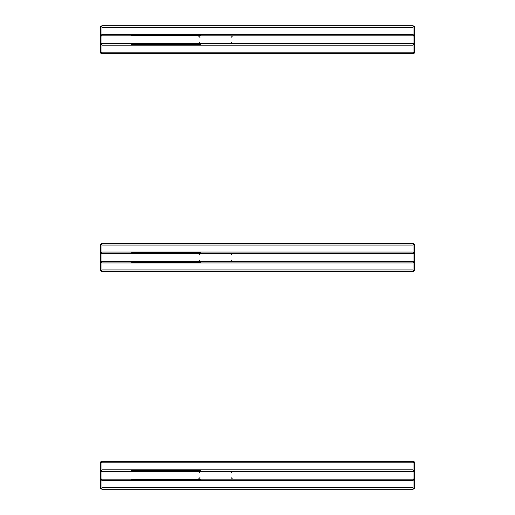 <?xml version="1.0" encoding="UTF-8"?>
<svg xmlns="http://www.w3.org/2000/svg" width="515" height="515" viewBox="0 0 515 515"><rect width="100%" height="100%" fill="white"/><g stroke="black" fill="none" stroke-linecap="round" stroke-linejoin="round"><path stroke-width="0.77" d="M200.702 471.36L200.702 470.588L176.619 470.588L176.619 471.36M414.594 487.692L414.137 488.793L413.036 489.25L414.137 488.793L413.036 487.692L101.964 487.692L101.964 471.36L413.036 471.36A1.558 1.558 0 0 1 414.594 472.918L413.036 469.809L413.036 479.143L101.964 479.143A1.558 1.558 0 0 1 100.406 477.585L101.964 480.695L413.036 480.695L414.594 477.585L414.594 487.692L413.848 489.018M101.964 471.36A1.558 1.558 0 0 0 100.406 472.918A1.558 1.558 0 0 1 101.964 471.36L101.964 469.809L100.477 472.448M100.489 472.416L100.67 472.049M101.127 471.605L101.687 471.386M100.406 483.804L100.406 466.699M413.036 489.25L101.964 489.25L100.863 488.793L100.406 487.692L100.406 462.811L100.901 461.749M414.594 483.804L414.594 472.918L414.33 478.454M414.594 462.811L414.137 461.71L414.594 462.811L414.594 472.918M413.036 462.811L101.964 462.811L101.964 469.809L413.036 469.809L413.036 462.811L414.137 461.71L413.036 461.253L414.137 461.71L413.571 462.27M101.964 489.25L100.863 488.793L100.406 487.692M101.964 487.692L100.863 488.793M101.687 479.117L101.127 478.899M100.67 478.454L100.489 478.087M100.477 478.055L100.406 477.585A1.558 1.558 0 0 0 101.964 479.143M413.873 478.899L413.313 479.117M413.036 479.143A1.558 1.558 0 0 0 414.594 477.585A1.558 1.558 0 0 1 413.036 479.143L413.036 487.692M413.313 471.386L413.873 471.605M414.33 472.049L414.562 472.615M101.964 462.811L100.863 461.71L100.406 462.811M100.908 461.665L101.236 461.434M100.863 461.71L101.964 461.253L100.863 461.71M413.036 461.253L101.964 461.253M178.177 479.143L178.177 479.916L200.702 479.916L200.702 479.143M176.619 479.143L176.619 479.916L178.177 479.916M131.518 479.143L131.518 479.916L133.07 479.916L133.07 479.143M176.619 479.916L133.07 479.916M176.619 470.588L131.518 470.588L131.518 471.36M178.177 470.588L178.177 471.36M200.702 253.612L200.702 252.833L176.619 252.833L176.619 253.612M414.594 269.944L414.137 271.045L413.036 271.495L414.137 271.045L413.036 269.944L101.964 269.944L101.964 253.612L413.036 253.612A1.558 1.558 0 0 1 414.594 255.17L413.036 252.054L413.036 261.388L101.964 261.388A1.558 1.558 0 0 1 100.406 259.83L101.964 262.946L413.036 262.946L414.594 259.83L414.594 269.944L413.848 271.27M101.964 253.612A1.558 1.558 0 0 0 100.406 255.17A1.558 1.558 0 0 1 101.964 253.612L101.964 252.054L100.477 254.7M100.489 254.661L100.67 254.301M101.127 253.856L101.687 253.638M100.406 266.055L100.406 248.945M413.036 271.495L101.964 271.495L100.863 271.045L100.406 269.944L100.406 245.056L100.901 243.994M414.594 266.055L414.594 255.17L414.33 260.699M414.594 245.056L414.137 243.956L414.594 245.056L414.594 255.17M413.036 245.056L101.964 245.056L101.964 252.054L413.036 252.054L413.036 245.056L414.137 243.956L413.036 243.505L414.137 243.956L413.571 244.522M101.964 271.495L100.863 271.045L100.406 269.944M101.964 269.944L100.863 271.045M101.687 261.363L101.127 261.144M100.67 260.699L100.489 260.339M100.477 260.3L100.406 259.83A1.558 1.558 0 0 0 101.964 261.388M413.873 261.144L413.313 261.363M413.036 261.388A1.558 1.558 0 0 0 414.594 259.83A1.558 1.558 0 0 1 413.036 261.388L413.036 269.944M413.313 253.638L413.873 253.856M414.33 254.301L414.562 254.867M101.964 245.056L100.863 243.956L100.406 245.056M100.908 243.91L101.236 243.685M100.863 243.956L101.964 243.505L100.863 243.956M413.036 243.505L101.964 243.505M178.177 261.388L178.177 262.167L200.702 262.167L200.702 261.388M176.619 261.388L176.619 262.167L178.177 262.167M131.518 261.388L131.518 262.167L133.07 262.167L133.07 261.388M176.619 262.167L133.07 262.167M176.619 252.833L131.518 252.833L131.518 253.612M178.177 252.833L178.177 253.612M200.702 35.857L200.702 35.084L176.619 35.084L176.619 35.857M414.594 52.189L414.137 53.29L413.036 53.747L414.137 53.29L413.036 52.189L101.964 52.189L101.964 35.857L413.036 35.857A1.558 1.558 0 0 1 414.594 37.415L413.036 34.305L413.036 43.64L101.964 43.64A1.558 1.558 0 0 1 100.406 42.082L101.964 45.191L413.036 45.191L414.594 42.082L414.594 52.189L413.848 53.515M101.964 35.857A1.558 1.558 0 0 0 100.406 37.415A1.558 1.558 0 0 1 101.964 35.857L101.964 34.305L100.477 36.945M100.489 36.913L100.67 36.546M101.127 36.102L101.687 35.883M100.406 48.301L100.406 31.196M413.036 53.747L101.964 53.747L100.863 53.29L100.406 52.189L100.406 27.308L100.901 26.246M414.594 48.301L414.594 37.415L414.33 42.951M414.594 27.308L414.137 26.207L414.594 27.308L414.594 37.415M413.036 27.308L101.964 27.308L101.964 34.305L413.036 34.305L413.036 27.308L414.137 26.207L413.036 25.75L414.137 26.207L413.571 26.767M101.964 53.747L100.863 53.29L100.406 52.189M101.964 52.189L100.863 53.29M101.687 43.614L101.127 43.395M100.67 42.951L100.489 42.584M100.477 42.552L100.406 42.082A1.558 1.558 0 0 0 101.964 43.64M413.873 43.395L413.313 43.614M413.036 43.64A1.558 1.558 0 0 0 414.594 42.082A1.558 1.558 0 0 1 413.036 43.64L413.036 52.189M413.313 35.883L413.873 36.102M414.33 36.546L414.562 37.112M101.964 27.308L100.863 26.207L100.406 27.308M100.908 26.162L101.236 25.93M100.863 26.207L101.964 25.75L100.863 26.207M413.036 25.75L101.964 25.75M178.177 43.64L178.177 44.412L200.702 44.412L200.702 43.64M176.619 43.64L176.619 44.412L178.177 44.412M131.518 43.64L131.518 44.412L133.07 44.412L133.07 43.64M176.619 44.412L133.07 44.412M176.619 35.084L131.518 35.084L131.518 35.857M178.177 35.084L178.177 35.857M200.052 470.588L200.052 471.36M200.052 479.143L200.052 479.916M180.643 479.143L180.643 479.916M133.07 470.588L133.07 471.36M180.643 470.588L180.643 471.36M200.052 252.833L200.052 253.612M200.052 261.388L200.052 262.167M180.643 261.388L180.643 262.167M133.07 252.833L133.07 253.612M180.643 252.833L180.643 253.612M200.052 35.084L200.052 35.857M200.052 43.64L200.052 44.412M180.643 43.64L180.643 44.412M133.07 35.084L133.07 35.857M180.643 35.084L180.643 35.857M414.549 470.221L414.594 470.588M199.949 477.585L198.397 479.143M231.061 477.585L232.613 479.143M414.594 479.916L414.549 480.283L414.594 479.916M231.061 472.918L232.613 471.36M199.949 472.918L198.397 471.36M414.549 252.466L414.594 252.833M199.949 259.83L198.397 261.388M231.061 259.83L232.613 261.388M414.594 262.167L414.549 262.534L414.594 262.167M231.061 255.17L232.613 253.612M199.949 255.17L198.397 253.612M414.549 34.717L414.594 35.084M199.949 42.082L198.397 43.64M231.061 42.082L232.613 43.64M414.594 44.412L414.549 44.779L414.594 44.412M231.061 37.415L232.613 35.857M199.949 37.415L198.397 35.857"/></g></svg>
